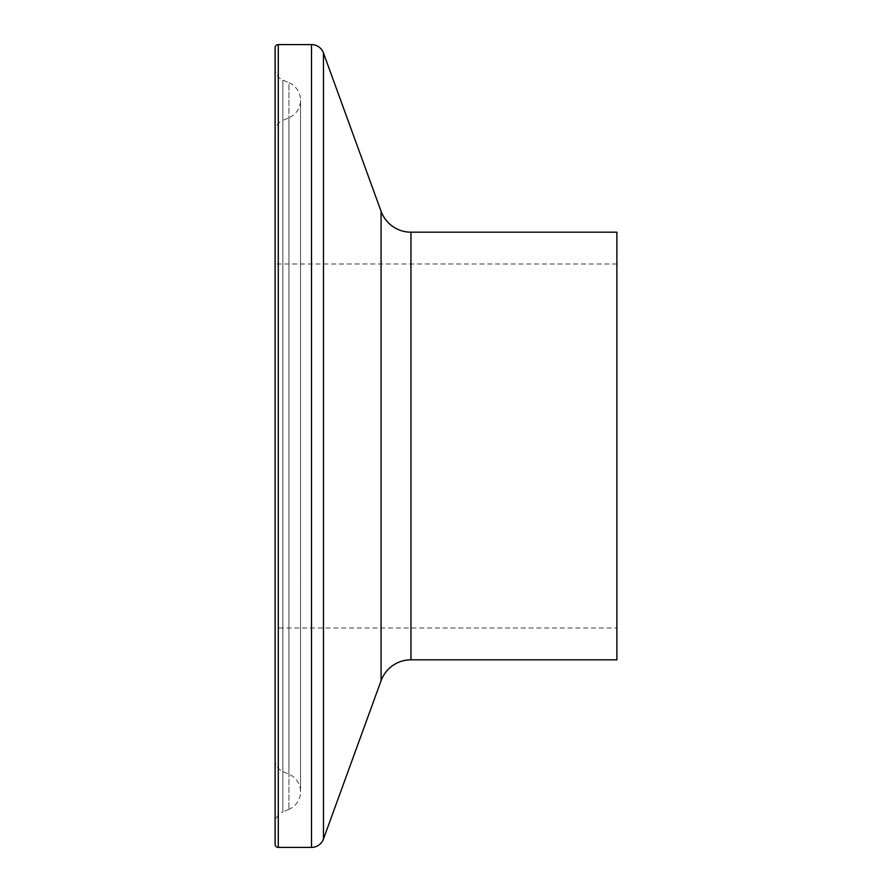 <?xml version="1.0" encoding="UTF-8"?>
<svg xmlns="http://www.w3.org/2000/svg" width="892" height="892" viewBox="0 0 892 892"><rect width="100%" height="100%" fill="white"/><g stroke="black" fill="none" stroke-linecap="round" stroke-linejoin="round"><path stroke-width="0.67" stroke-dasharray="4.46 3.34" d="M288.919 809.323L282.853 811.898L282.853 80.102L282.853 811.898A12.722 12.722 0 0 0 275.104 823.606L275.104 68.394A12.722 12.722 0 0 0 282.853 80.102L288.919 82.677L288.919 809.323L288.919 82.677A19.078 19.078 0 0 1 288.919 117.8L288.919 774.2A19.078 19.078 0 0 1 288.919 809.323M616.896 628.024L616.896 263.976L616.896 628.024L275.104 628.024L275.104 263.976L275.104 628.024M616.896 263.976L275.104 263.976M275.104 759.917A12.722 12.722 0 0 0 282.853 771.625L288.919 774.2L288.919 117.8L282.853 120.375L282.853 771.625L282.853 120.375A12.722 12.722 0 0 0 275.104 132.083L275.104 759.917L275.104 132.083M616.896 232.188L616.896 659.812M275.104 47.778L275.104 844.222M275.104 68.394L275.104 823.606M410.956 232.188L410.956 659.812M381.074 211.27L381.074 680.73M323.462 52.962L323.462 839.038M311.509 44.6L311.509 847.4M278.282 44.6L278.282 847.4M300.537 791.762L300.537 100.239L300.537 791.762"/><path stroke-width="1.34" d="M278.282 44.6A3.178 3.178 0 0 0 275.104 47.778L275.104 844.222A3.178 3.178 0 0 0 278.282 847.4L278.282 44.6L311.509 44.6A12.722 12.722 0 0 1 323.462 52.962L381.074 211.27A31.789 31.789 0 0 0 410.956 232.188L616.896 232.188L616.896 659.812L410.956 659.812L410.956 232.188M410.956 659.812A31.789 31.789 0 0 0 381.074 680.73L323.462 839.038A12.722 12.722 0 0 1 311.509 847.4L278.282 847.4M311.509 847.4L311.509 44.6M323.462 839.038L323.462 52.962M381.074 680.73L381.074 211.27"/></g></svg>
